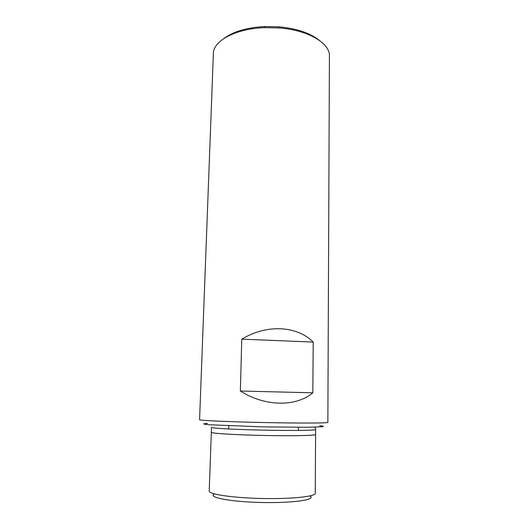 <?xml version="1.0" encoding="UTF-8"?>
<svg xmlns="http://www.w3.org/2000/svg" width="529" height="529" viewBox="0 0 529 529"><rect width="100%" height="100%" fill="white"/><g stroke="black" fill="none" stroke-linecap="round" stroke-linejoin="round"><path stroke-width="0.79" d="M211.329 432.18L209.219 491.051C208.591 494.271 232.694 497.901 262.093 498.503C291.486 499.138 315.727 496.513 315.244 493.273L315.601 434.362M211.243 432.292C210.707 433.344 234.492 434.864 263.416 435.46C292.332 436.075 316.163 435.552 315.681 434.481M199.578 419.722C198.864 420.449 227.9 421.798 263.68 422.539C299.46 423.293 328.535 423.167 327.861 422.413L329.422 56.041C330.169 43.385 308.387 30.127 279.332 27.964L264.593 27.653C235.471 28.599 213.161 40.931 213.379 53.608L199.578 419.722M240.364 391.017C264.764 406.662 296.028 407.092 312.804 392.816L313.221 342.078C296.888 325.639 266.662 324.046 241.779 339.168L240.364 391.017L312.804 392.816M207.54 423.379L203.817 423.736C203.268 424.027 205.001 424.37 209.008 424.747L263.594 426.89L309.154 427.247L323.034 426.691C324.092 426.4 323.001 426.083 319.761 425.726M224.157 38.319C233.547 31.436 247.149 27.508 264.969 26.543L279.001 26.834C296.769 28.553 310.199 33.049 319.298 40.323M214.529 493.947C206.978 497.28 230.201 501.862 262.014 502.497C293.826 503.191 317.221 499.588 309.809 495.944M313.221 342.078L241.779 339.168M315.634 429.522C316.117 430.408 292.358 430.758 263.521 430.15C234.691 429.555 210.972 428.206 211.501 427.339L211.329 432.292C210.793 433.344 234.539 434.858 263.416 435.46C292.286 436.068 316.084 435.546 315.601 434.481L315.634 429.522C315.853 428.887 315.449 428.1 314.438 427.154M264.969 26.543L264.593 27.653M279.001 26.834L279.332 27.964M228.978 425.852L228.455 428.966M298.237 427.3L298.627 430.434"/></g></svg>
